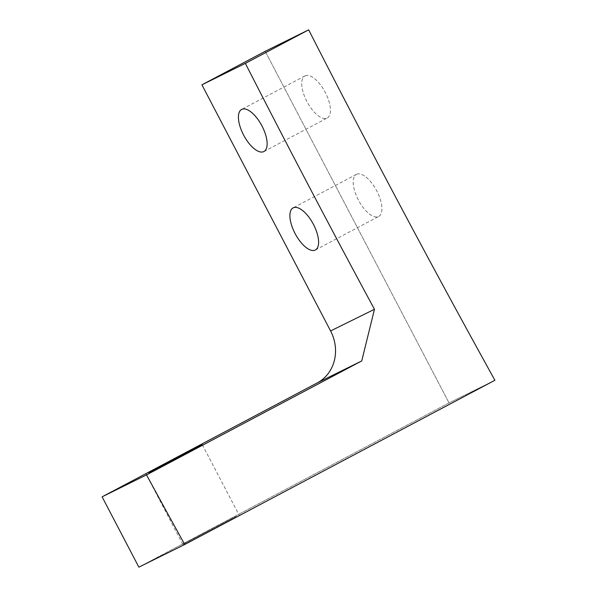 <?xml version="1.0" encoding="UTF-8"?>
<svg xmlns="http://www.w3.org/2000/svg" width="597" height="597" viewBox="0 0 597 597"><rect width="100%" height="100%" fill="white"/><g stroke="black" fill="none" stroke-linecap="round" stroke-linejoin="round"><path stroke-width="0.45" stroke-dasharray="2.98 2.24" d="M236.278 516.338L182.824 544.449L236.278 516.338M305.052 75.871A23.805 10.246 62.1 0 1 325.208 92.296A23.805 10.246 62.1 0 1 327.223 118.005A23.805 10.246 62.1 0 1 307.022 101.766A23.805 10.246 62.1 0 1 304.94 75.931A23.805 10.246 62.1 0 1 305.052 75.871A23.805 10.246 -117.9 0 0 313.634 111.445A23.805 10.246 -117.9 0 0 329.559 103.587A23.805 10.246 -117.9 0 0 305.052 75.871M356.521 174.324A23.805 10.246 62.1 0 1 376.677 190.749A23.805 10.246 62.1 0 1 378.692 216.457A23.805 10.246 62.1 0 1 358.491 200.211A23.805 10.246 62.1 0 1 356.409 174.376A23.805 10.246 62.1 0 1 356.521 174.324A23.805 10.246 -117.9 0 0 365.103 209.898A23.805 10.246 -117.9 0 0 381.028 202.04A23.805 10.246 -117.9 0 0 356.521 174.324M265.217 51.297L449.034 402.915L138.862 567.15L449.034 402.915L494.898 380.267L449.034 402.915L265.217 51.297M202.323 444.713L239.084 515.039M182.824 544.449L146.064 474.13M263.919 151.526L327.223 118.005M304.94 75.931L241.636 109.445M315.388 249.979L378.692 216.457M356.409 174.376L293.105 207.898"/><path stroke-width="0.9" d="M148.869 472.831L202.323 444.713L148.869 472.831M263.807 151.578A23.805 10.246 -117.9 0 0 263.919 151.526A23.805 10.246 -117.9 0 0 261.904 125.818A23.805 10.246 -117.9 0 0 241.748 109.385A23.805 10.246 -117.9 0 0 241.636 109.445A23.805 10.246 -117.9 0 0 243.651 135.153A23.805 10.246 -117.9 0 0 263.807 151.578A23.805 10.246 62.1 0 1 239.3 123.87A23.805 10.246 62.1 0 1 255.225 116.005A23.805 10.246 62.1 0 1 263.807 151.578M315.276 250.031A23.805 10.246 -117.9 0 0 315.388 249.979A23.805 10.246 -117.9 0 0 313.373 224.271A23.805 10.246 -117.9 0 0 293.217 207.838A23.805 10.246 -117.9 0 0 293.105 207.898A23.805 10.246 -117.9 0 0 295.119 233.606A23.805 10.246 -117.9 0 0 315.276 250.031A23.805 10.246 62.1 0 1 290.769 222.315A23.805 10.246 62.1 0 1 306.694 214.457A23.805 10.246 62.1 0 1 315.276 250.031M374.461 309.291A5031.262 2166.013 62.1 0 1 245.36 63.372L201.913 84.819L330.589 330.947L374.461 309.291L330.589 330.947A39.678 35.813 -116.3 0 1 317.32 382.864L102.102 496.831L146.511 474.899L361.737 360.939L317.32 382.864L361.737 360.939L374.461 309.291L361.737 360.939L146.511 474.899A5031.262 2166.013 -117.9 0 0 184.727 544.509L494.898 380.267A5031.262 2166.013 62.1 0 1 308.664 29.85L265.217 51.297L201.913 84.819L245.36 63.372L308.664 29.85L245.36 63.372A5031.262 2166.013 -117.9 0 0 374.461 309.291M330.589 330.947L201.913 84.819L265.217 51.297L308.664 29.85A5031.262 2166.013 -117.9 0 0 494.898 380.267L184.727 544.509L138.862 567.15L102.102 496.831L317.32 382.864A39.678 35.813 63.7 0 0 330.589 330.947M146.511 474.899L102.102 496.831L138.862 567.15L184.727 544.509A5031.262 2166.013 62.1 0 1 146.511 474.899"/></g></svg>
